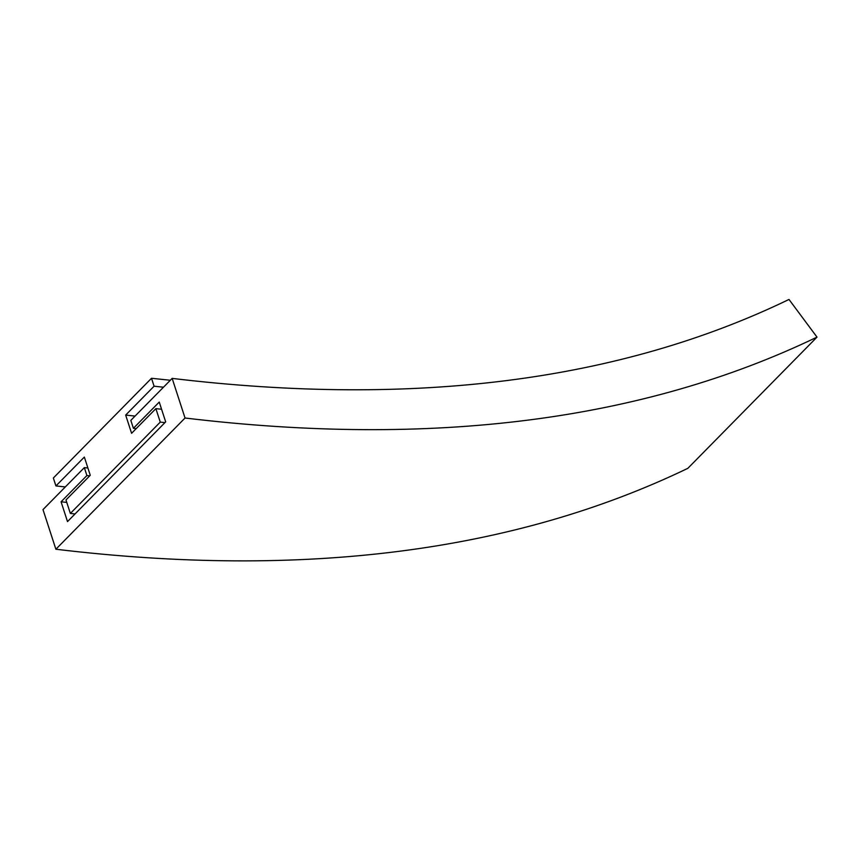 <?xml version="1.0" encoding="UTF-8"?>
<svg xmlns="http://www.w3.org/2000/svg" width="860" height="860" viewBox="0 0 860 860"><rect width="100%" height="100%" fill="white"/><g stroke="black" fill="none" stroke-linecap="round" stroke-linejoin="round"><path stroke-width="1.29" d="M55.878 549.239L185.04 418.014C432.612 447.673 643.269 420.701 817 337.12L687.839 468.334C514.108 551.926 303.451 578.887 55.878 549.239L43 509.604L84.334 467.614L87.892 468.001M185.04 418.014L172.161 378.389C414.412 407.382 620.028 381.077 788.996 299.452L817 337.12M172.161 378.389L130.827 420.379L133.407 428.301L136.213 428.613M133.407 428.301L159.24 402.061L165.679 421.873L67.51 521.601L61.071 501.788L66.768 502.401M61.071 501.788L86.903 475.548L89.719 475.849M86.903 475.548L84.334 467.614M75.046 513.947L70.359 513.442L160.261 422.11L164.948 422.615M160.261 422.11L155.875 408.64L161.573 409.252M135.063 416.079L125.668 415.079L131.591 433.3L155.875 408.64M125.668 415.079L154.09 386.204L163.475 387.215M154.09 386.204L151.51 378.282L170.323 380.249M151.51 378.282L53.352 478.01L55.922 485.932L65.306 486.943M55.922 485.932L84.344 457.068L90.268 475.3L65.984 499.961L70.359 513.442"/></g></svg>

